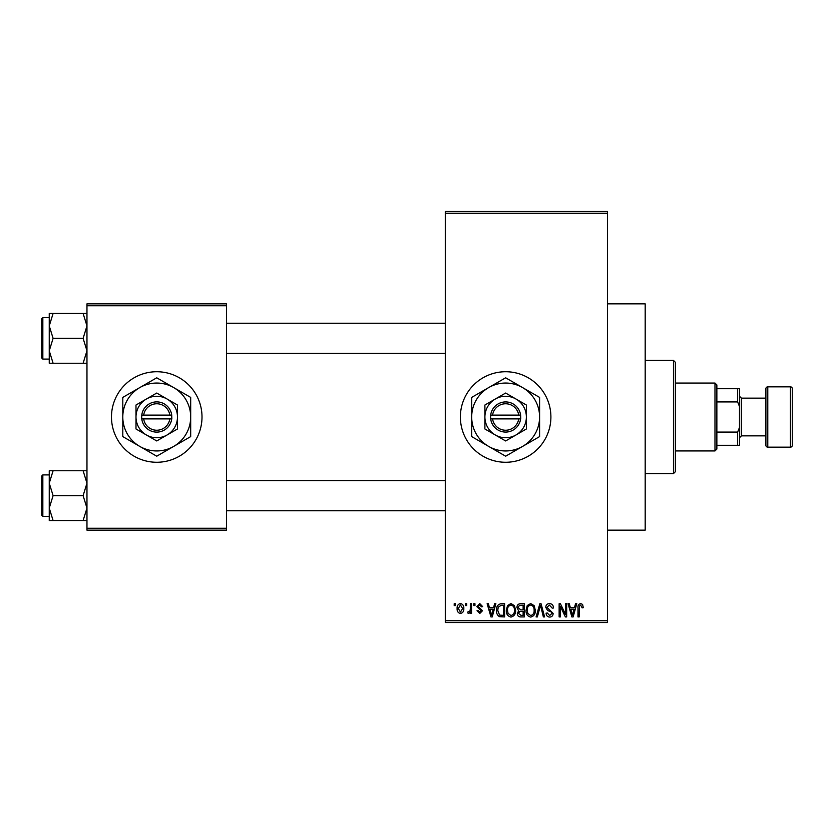 <?xml version="1.0" encoding="UTF-8"?>
<svg xmlns="http://www.w3.org/2000/svg" width="834" height="834" viewBox="0 0 834 834"><rect width="100%" height="100%" fill="white"/><g stroke="black" fill="none" stroke-linecap="round" stroke-linejoin="round"><path stroke-width="1.25" d="M505.644 371.735A45.265 45.265 0 0 0 460.378 417A45.265 45.265 0 0 0 505.644 462.265A45.265 45.265 0 0 0 550.899 417A45.265 45.265 0 0 0 505.644 371.735M607.475 303.847L645.193 303.847L645.193 530.153L607.475 530.153M156.74 371.735A45.265 45.265 0 0 0 111.475 417A45.265 45.265 0 0 0 156.74 462.265A45.265 45.265 0 0 0 202.005 417A45.265 45.265 0 0 0 156.74 371.735M465.518 605.588L465.518 603.712L466.717 603.712L466.717 605.588L465.518 605.588M470.324 608.684L470.324 603.712L471.523 603.712L471.523 613.313L470.324 613.313L470.324 611.781L468.885 613.48L467.749 612.969L468.093 611.593L468.958 611.77L470.095 610.644L470.324 608.684M473.754 605.588L473.754 603.712L474.953 603.712L474.953 605.588L473.754 605.588M476.839 606.641L479.738 603.535L482.667 606.62L481.468 606.798L479.654 604.911L478.038 606.401L482.49 610.738L479.79 613.48L477.006 610.738L478.205 610.561L479.748 612.104L481.291 610.936L476.839 606.641M493.572 607.652L494.604 603.712L495.865 603.712L492.216 616.91L490.955 616.91L487.119 603.712L488.38 603.712L489.422 607.652L493.572 607.652M510.95 603.535L514.401 605.609L515.579 610.134C515.839 613.876 514.297 616.19 510.95 617.077C507.656 616.211 506.113 613.96 506.321 610.29L507.52 605.557L510.95 603.535M530.674 603.535L534.114 605.609L535.303 610.134C535.564 613.876 534.01 616.19 530.664 617.077C527.369 616.211 525.837 613.96 526.046 610.29L527.234 605.557L530.674 603.535M580.704 603.535L582.591 604.473L583.3 607.652L582.101 607.819L580.652 605.077L579.359 606.078L579.192 616.91L577.993 616.91L577.993 607.944C577.691 605.547 578.598 604.077 580.704 603.535M445.293 620.684L607.475 620.684L607.475 622.571L445.293 622.571L445.293 211.429L607.475 211.429L607.475 213.316L445.293 213.316M607.475 620.684L607.475 213.316M574.49 607.652L575.533 603.712L576.794 603.712L573.135 616.91L571.874 616.91L568.048 603.712L569.299 603.712L570.341 607.652L574.49 607.652M565.473 614.272L565.473 603.712L566.672 603.712L566.672 616.91L565.389 616.91L560.333 606.328L560.333 616.91L559.134 616.91L559.134 603.712L560.417 603.712L565.473 614.272M545.759 607.361C545.895 604.973 547.135 603.701 549.502 603.535C552.098 603.816 553.422 605.307 553.474 607.996L552.275 608.163L549.387 605.077L546.958 607.34L553.13 613.459C553.046 615.69 551.899 616.899 549.71 617.077C547.385 616.847 546.176 615.534 546.103 613.136L547.302 612.969L549.679 615.534L551.931 613.417L551.555 612.073L547.584 610.509L545.759 607.361M536.095 616.91L539.869 603.712L541.047 603.712L544.602 616.91L543.361 616.91L540.526 605.255L537.357 616.91L536.095 616.91M516.955 607.579C516.976 605.098 518.195 603.816 520.604 603.712L524.325 603.712L524.325 616.91L520.593 616.91C518.508 616.826 517.403 615.721 517.299 613.584L518.592 610.822L516.955 607.579M496.553 610.384C496.24 606.62 497.752 604.4 501.088 603.712L504.612 603.712L504.612 616.91L499.347 616.66C497.252 615.19 496.313 613.094 496.553 610.384M457.115 608.611C456.886 605.859 458.002 604.16 460.462 603.535C462.891 604.15 464.006 605.807 463.808 608.507C464.006 611.218 462.891 612.875 460.462 613.48C458.064 612.886 456.949 611.259 457.115 608.611M454.207 605.588L454.207 603.712L455.406 603.712L455.406 605.588L454.207 605.588M86.965 303.847L226.525 303.847L226.525 305.734L86.965 305.734L86.965 303.847M226.525 528.266L226.525 530.153L86.965 530.153L86.965 528.266L226.525 528.266L226.525 305.734M86.965 528.266L86.965 305.734M572.968 613.032L574.094 609.195L570.748 609.195L572.416 615.534L572.968 613.032M530.653 615.534C533.228 614.825 534.375 613.021 534.104 610.113C534.26 607.402 533.124 605.724 530.674 605.077C528.172 605.765 527.025 607.517 527.244 610.332L527.755 613.324L530.653 615.534M523.126 615.367L523.126 611.426L519.613 611.551L518.498 613.376L521.042 615.367L523.126 615.367M523.126 609.883L523.126 605.255L519.342 605.411L518.154 607.569L520.76 609.883L523.126 609.883M510.94 615.534C513.504 614.825 514.661 613.021 514.38 610.113C514.547 607.402 513.41 605.724 510.961 605.077C508.448 605.765 507.301 607.517 507.52 610.332L508.031 613.324L510.94 615.534M503.413 615.367L503.413 605.255L501.255 605.255L498.232 607.173L497.752 610.394L499.576 615.106L503.413 615.367M492.05 613.032L493.165 609.195L489.829 609.195L491.497 615.534L492.05 613.032M460.493 612.104L462.609 608.518L460.431 604.911L458.314 608.518L460.493 612.104M673.486 473.576L673.486 360.424L675.373 362.31L675.373 471.69L673.486 473.576L645.193 473.576M673.486 360.424L645.193 360.424M49.248 483.199L49.248 508.094L53.095 495.646L49.248 483.199L53.095 470.751L49.248 470.751L49.248 483.199M42.836 516.392L41.7 515.256L41.7 476.026L42.836 474.9L42.836 516.392L49.248 516.392M86.965 470.751L83.108 470.751L86.965 483.199L83.108 495.646L53.095 495.646M83.108 470.751L53.095 470.751M83.108 495.646L86.965 508.094L83.108 520.531L53.095 520.531L49.248 508.094L49.248 520.531L53.095 520.531M83.108 520.531L86.965 520.531M714.978 383.056L716.865 384.943L716.865 449.057L714.978 450.944L714.978 383.056L675.373 383.056M716.865 388.707L739.497 388.707L739.497 445.293L737.61 445.293L737.61 432.085L739.497 427.498M716.865 432.085L737.61 432.085M739.497 406.502L737.61 401.915L737.61 388.707M716.865 401.915L737.61 401.915M716.865 445.293L737.61 445.293M790.413 447.17A1.887 1.887 0 0 0 792.3 445.293L792.3 388.707A1.887 1.887 0 0 0 790.413 386.83L767.78 386.83L767.78 447.17L790.413 447.17L790.413 386.83M767.78 447.17A1.887 1.887 0 0 1 765.893 445.293L765.893 388.707A1.887 1.887 0 0 1 767.78 386.83M739.497 437.746L741.384 435.859L741.384 398.141L739.497 396.254M741.384 435.859L765.893 435.859M741.384 398.141L765.893 398.141M86.965 313.469L83.108 313.469L86.965 325.906L83.108 338.354L86.965 350.801L83.108 363.249L53.095 363.249L49.248 350.801L53.095 338.354L49.248 325.906L53.095 313.469L49.248 313.469L49.248 363.249L53.095 363.249M41.7 357.974L41.7 318.744L42.836 317.608L42.836 359.1L41.7 357.974M83.108 313.469L53.095 313.469M83.108 338.354L53.095 338.354M83.108 363.249L86.965 363.249M42.836 474.9L49.248 474.9L49.248 470.751M492.571 418.887L520.729 418.887L520.604 415.113A15.085 15.085 0 0 0 490.673 415.113L490.548 418.887L492.571 418.887A13.198 13.198 0 0 0 518.706 418.887M490.673 418.887A15.085 15.085 0 0 0 520.604 418.887M526.379 405.022L505.644 393.043L484.898 405.022L484.898 428.978L505.644 440.957L526.379 428.978L526.379 405.022L516.006 399.038A20.746 20.746 0 0 0 484.898 417L484.898 428.978M484.898 405.022L484.898 417A20.746 20.746 0 0 0 516.006 434.962A20.746 20.746 0 0 0 516.006 399.038M522.616 446.398A33.944 33.944 0 0 0 522.616 387.601A33.944 33.944 0 0 0 471.69 417A33.944 33.944 0 0 0 522.616 446.398L539.588 436.599L539.588 397.401L505.644 377.802L471.69 397.401L471.69 436.599L505.644 456.198L522.616 446.398M520.604 415.113L490.673 415.113M518.706 415.113A13.198 13.198 0 0 0 492.571 415.113M143.677 418.887L171.825 418.887L171.71 415.113A15.085 15.085 0 0 0 141.77 415.113L141.655 418.887L143.677 418.887A13.198 13.198 0 0 0 169.813 418.887M141.77 418.887A15.085 15.085 0 0 0 171.71 418.887M177.486 405.022L156.74 393.043L135.994 405.022L135.994 428.978L156.74 440.957L177.486 428.978L177.486 405.022L167.113 399.038A20.746 20.746 0 0 0 135.994 417L135.994 428.978M135.994 405.022L135.994 417A20.746 20.746 0 0 0 167.113 434.962A20.746 20.746 0 0 0 167.113 399.038M173.712 446.398A33.944 33.944 0 0 0 173.712 387.601A33.944 33.944 0 0 0 122.796 417A33.944 33.944 0 0 0 173.712 446.398L190.684 436.599L190.684 397.401L156.74 377.802L122.796 397.401L122.796 436.599L156.74 456.198L173.712 446.398M171.71 415.113L141.77 415.113M169.813 415.113A13.198 13.198 0 0 0 143.677 415.113M445.293 510.731L226.525 510.731M445.293 480.551L226.525 480.551M226.525 323.269L445.293 323.269M226.525 353.449L445.293 353.449M714.978 450.944L675.373 450.944M42.836 359.1L49.248 359.1M42.836 317.608L49.248 317.608"/></g></svg>
